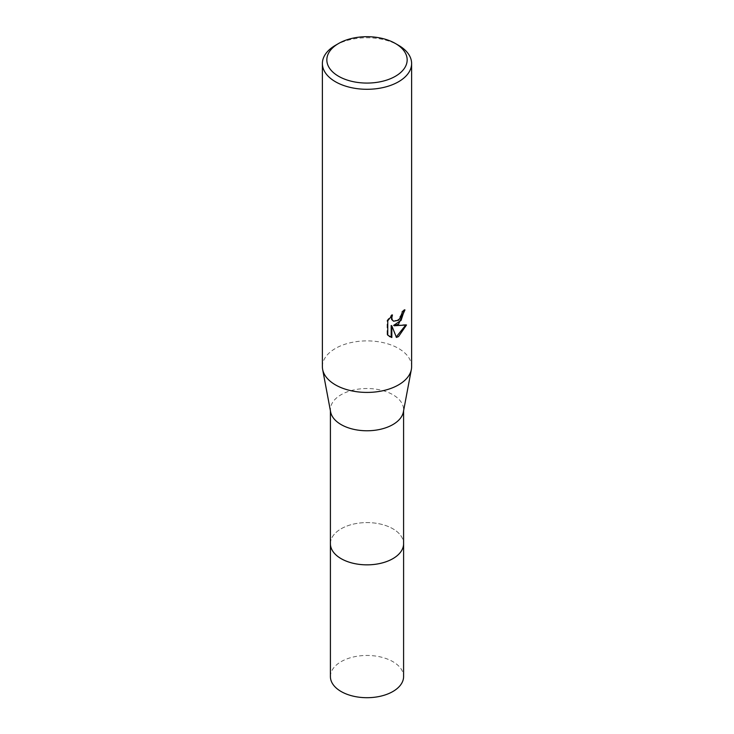 <?xml version="1.0" encoding="UTF-8"?>
<svg xmlns="http://www.w3.org/2000/svg" width="734" height="734" viewBox="0 0 734 734"><rect width="100%" height="100%" fill="white"/><g stroke="black" fill="none" stroke-linecap="round" stroke-linejoin="round"><path stroke-width="0.55" stroke-dasharray="3.67 2.75" d="M330.41 543.72A36.59 21.121 180 0 1 333.594 535.095A36.59 21.121 180 0 1 341.127 528.783A36.59 21.121 180 0 1 400.406 535.095A36.59 21.121 180 0 1 403.59 543.72M330.41 543.389A36.59 21.13 180 0 1 333.594 535.095A36.59 21.13 180 0 1 341.127 528.783A36.59 21.13 180 0 1 400.406 535.095A36.59 21.13 180 0 1 403.59 543.389M330.621 411.93A36.59 21.121 180 0 1 330.41 409.645A36.59 21.121 180 0 1 341.127 394.708A36.59 21.121 180 0 1 381.001 390.13A36.59 21.121 180 0 1 403.59 409.645A36.59 21.121 180 0 1 403.379 411.93M322.382 366.661A44.618 25.763 180 0 1 335.447 348.439A44.618 25.763 180 0 1 384.075 342.851A44.618 25.763 180 0 1 411.618 366.661M404.287 310.51L404.315 309.519A43.728 25.25 180 0 1 401.608 311.785L401.14 314.776L397.608 320.171L392.91 320.85M401.608 311.785L402.25 312.152M391.314 316.106L391.8 314.583L387.093 320.382L387.093 334.759L387.754 335.135M387.093 320.382L387.754 320.767M391.8 314.583L392.442 314.95M404.315 309.519L404.966 309.895M405.663 325.18L405.838 324.593L393.644 325.391M387.093 334.759L389.359 336.466M391.185 325.511L396.259 336.924M395.819 337.062L396.452 337.429M405.838 324.593L406.498 324.978M335.447 45.315A44.618 25.763 180 0 1 398.553 45.315M330.41 676.583A36.59 21.121 180 0 1 352.999 657.068A36.59 21.121 180 0 1 392.873 661.646A36.59 21.121 180 0 1 403.59 676.583M330.41 543.261A36.599 21.13 180 0 1 353.366 524.113A36.599 21.13 180 0 1 392.883 528.783A36.599 21.13 180 0 1 403.59 543.261M330.41 410.792L330.41 409.645M389.681 336.658L389.029 336.282M403.59 410.792L403.59 409.645"/><path stroke-width="1.1" d="M403.59 543.261A36.599 21.13 180 0 1 403.599 543.729A36.59 21.121 180 0 1 392.873 558.657A36.59 21.121 180 0 1 352.999 563.235A36.59 21.121 180 0 1 330.41 543.72A36.599 21.13 180 0 1 330.41 543.261M403.59 543.389A36.59 21.13 180 0 1 392.873 558.666A36.59 21.13 180 0 1 352.733 563.18A36.59 21.13 180 0 1 330.41 543.389M395.397 43.489L398.553 45.315A44.618 25.763 180 0 1 411.618 63.528L411.618 366.661A44.618 25.763 180 0 1 411.361 369.431L403.379 411.93A36.59 21.121 180 0 1 392.873 424.582A36.59 21.121 180 0 1 354.843 429.573A36.59 21.121 180 0 1 330.621 411.93L322.639 369.431A44.618 25.763 180 0 1 322.382 366.661L322.382 63.528A44.618 25.763 180 0 1 335.447 45.315L338.603 43.489A40.159 23.185 180 0 1 395.397 43.489A40.159 23.185 180 0 1 395.397 76.281A40.159 23.185 180 0 1 338.603 76.281A40.159 23.185 180 0 1 338.603 43.489L335.447 45.315M411.361 369.431A44.618 25.763 180 0 1 398.553 384.873A44.618 25.763 180 0 1 352.173 390.956A44.618 25.763 180 0 1 322.639 369.431M398.553 324.153L394.277 325.758L406.498 324.978L398.553 336.548L396.452 337.429L391.828 325.878L391.828 337.53L387.754 335.135L387.754 320.767L392.442 314.95L391.809 317.804L392.268 319.859L393.543 321.217L398.553 320.29L401.773 315.143L402.25 312.152A44.618 25.763 0 0 0 404.966 309.895L398.553 324.153M411.618 63.528A44.618 25.763 180 0 1 398.553 81.749A44.618 25.763 180 0 1 349.925 87.328A44.618 25.763 180 0 1 322.382 63.528M404.287 310.51L401.085 320.373L393.644 325.391L394.277 325.758M393.543 321.217L391.626 319.483L391.314 316.106M389.359 336.466L391.185 337.163L391.185 325.511L391.828 325.878M396.259 336.924L405.663 325.18M391.185 337.163L391.828 337.53M330.401 543.729A36.599 21.13 180 0 0 341.117 558.666A36.599 21.13 180 0 0 381.001 563.244A36.599 21.13 180 0 0 403.599 543.729L403.59 676.583A36.59 21.121 180 0 1 381.001 696.098A36.59 21.121 180 0 1 341.127 691.52A36.59 21.121 180 0 1 330.41 676.583L330.41 410.792M403.59 543.72L403.59 410.792"/></g></svg>
